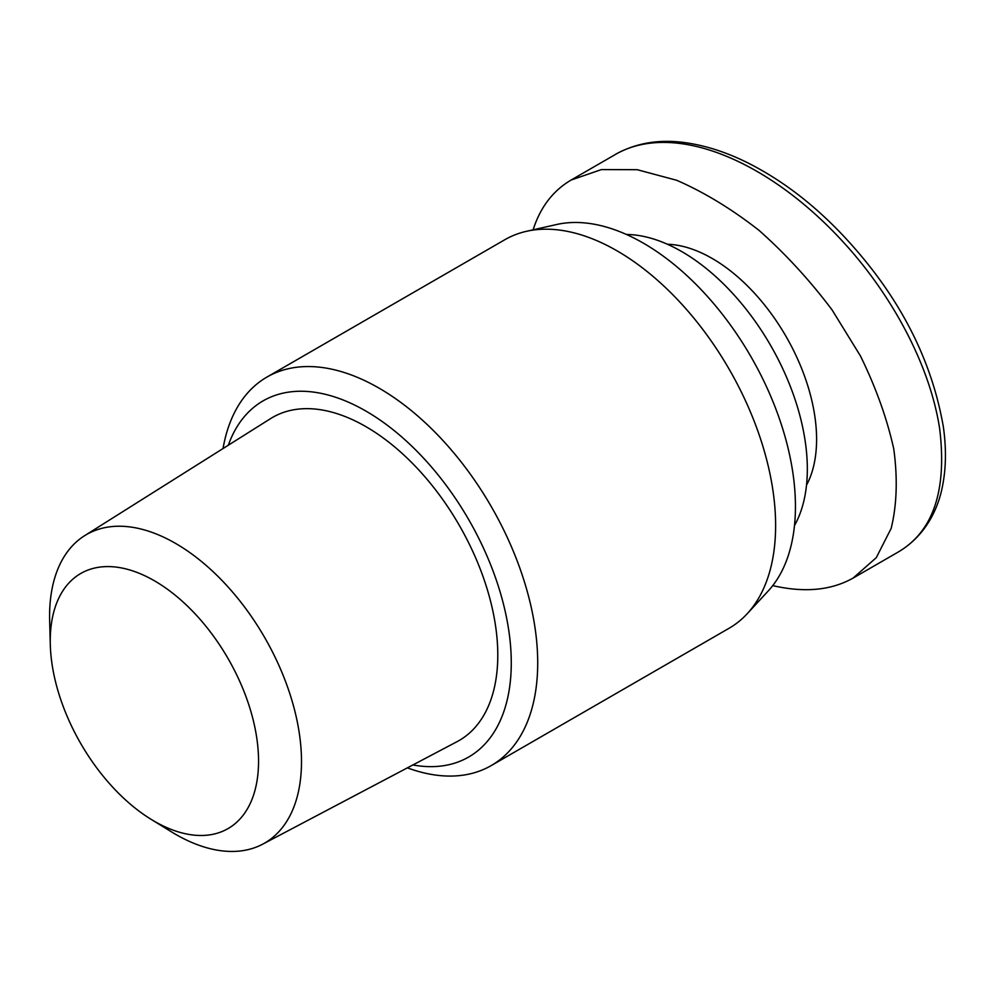 <?xml version="1.0" encoding="UTF-8"?>
<svg xmlns="http://www.w3.org/2000/svg" width="993" height="993" viewBox="0 0 993 993"><rect width="100%" height="100%" fill="white"/><g stroke="black" fill="none" stroke-linecap="round" stroke-linejoin="round"><path stroke-width="1.49" d="M151.048 819.299L171.479 831.861A178.132 102.85 -120 0 0 262.624 844.211A178.132 102.85 -120 0 0 301.5 761.557A178.132 102.85 -120 0 0 222.457 580.942A178.132 102.85 -120 0 0 84.529 535.748A178.132 102.85 -120 0 0 49.65 620.848L50.308 644.829A147.287 85.038 60 0 1 152.723 579.825A147.287 85.038 60 0 1 258.552 761.172A147.287 85.038 60 0 1 151.048 819.299A147.287 85.038 60 0 1 50.308 644.829M262.624 844.211L457.065 741.659A186.547 107.703 -120 0 0 497.791 655.107A186.547 107.703 -120 0 0 415.012 465.953A186.547 107.703 -120 0 0 270.568 418.624L84.529 535.748M407.391 767.862A224.306 129.5 -120 0 0 491.25 765.566L729.16 628.221A224.306 129.5 -120 0 0 747.22 613.711L768.234 590.959A214.96 124.113 -120 0 0 795.443 506.455A214.96 124.113 -120 0 0 713.843 303.796A214.96 124.113 -120 0 0 556.663 224.505L526.451 231.319A224.306 129.5 -120 0 0 504.854 239.71L266.943 377.067A224.306 129.5 -120 0 0 223.04 448.551M747.22 613.711A224.306 129.5 -120 0 0 775.62 525.533A224.306 129.5 -120 0 0 690.47 314.061A224.306 129.5 -120 0 0 526.451 231.319M491.25 765.566A224.306 129.5 -120 0 0 537.709 662.89A224.306 129.5 -120 0 0 439.8 437.156A224.306 129.5 -120 0 0 266.943 377.067M412.889 764.958A205.613 118.713 -120 0 0 511.271 662.89A205.613 118.713 -120 0 0 389.715 427.089A205.613 118.713 -120 0 0 228.303 445.236M772.753 585.609C804.429 592.92 831.228 590.401 853.148 578.05L876.285 557.669L891.193 528.338C896.878 504.841 897.746 478.403 893.774 449.035C887.059 418.612 875.938 387.555 860.397 355.879L832.035 309.853C809.916 280.436 785.562 253.923 758.987 230.339C731.704 209.002 704.26 192.319 676.68 180.279L637.158 169.691L601.398 169.592L571.186 179.994C553.027 190.644 540.329 207.252 533.117 229.817M806.515 485.155A147.672 85.261 -120 0 0 786.009 336.391A147.672 85.261 -120 0 0 667.433 244.253M794.487 525.545A177.573 102.527 -120 0 0 770.556 345.316A177.573 102.527 -120 0 0 626.446 234.472M613.624 155.491L616.107 154.014C675.203 120.91 769.426 161.226 843.491 242.317C889.964 292.848 929.56 362.904 939.651 428.641C947.148 490.306 933.321 531.441 898.156 552.058C924.16 536.791 938.05 510.663 942.655 485.279C946.118 467.467 946.341 447.992 943.35 426.841C933.507 370.017 909.191 316.829 870.402 267.266C836.95 224.79 800.482 192.357 761.023 169.952C735.279 155.256 710.057 146.17 685.356 142.682C659.526 139.057 636.352 142.893 615.821 154.176M853.161 578.05L898.106 552.096M571.186 179.994L616.119 154.052"/></g></svg>
